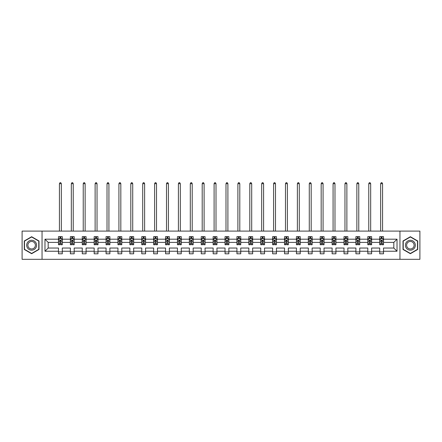 <?xml version="1.0" encoding="UTF-8"?>
<svg xmlns="http://www.w3.org/2000/svg" width="442" height="442" viewBox="0 0 442 442"><rect width="100%" height="100%" fill="white"/><g stroke="black" fill="none" stroke-linecap="round" stroke-linejoin="round"><path stroke-width="0.66" d="M399.955 259.321L419.9 259.321L419.9 231.105L399.955 231.105L399.955 259.321L42.045 259.321L42.045 231.105L22.1 231.105L22.1 259.321L42.045 259.321M383.523 251.238L383.523 248.034L393.816 248.034L397.021 251.238L383.523 251.238L383.523 253.796L379.706 253.796L379.706 251.238L371.623 251.238L371.623 253.796L367.81 253.796L367.81 251.238L359.727 251.238L359.727 253.796L355.915 253.796L355.915 251.238L347.832 251.238L347.832 253.796L344.014 253.796L344.014 251.238L335.931 251.238L335.931 253.796L332.119 253.796L332.119 251.238L324.036 251.238L324.036 253.796L320.223 253.796L320.223 251.238L312.135 251.238L312.135 253.796L308.323 253.796L308.323 251.238L300.24 251.238L300.24 253.796L296.427 253.796L296.427 251.238L288.344 251.238L288.344 253.796L284.526 253.796L284.526 251.238L276.443 251.238L276.443 253.796L272.631 253.796L272.631 251.238L264.548 251.238L264.548 253.796L260.736 253.796L260.736 251.238L252.653 251.238L252.653 253.796L248.835 253.796L248.835 251.238L240.752 251.238L240.752 253.796L236.94 253.796L236.94 251.238L228.857 251.238L228.857 253.796L225.044 253.796L225.044 251.238L216.956 251.238L216.956 253.796L213.143 253.796L213.143 251.238L205.06 251.238L205.06 253.796L201.248 253.796L201.248 251.238L193.165 251.238L193.165 253.796L189.347 253.796L189.347 251.238L181.264 251.238L181.264 253.796L177.452 253.796L177.452 251.238L169.369 251.238L169.369 253.796L165.557 253.796L165.557 251.238L157.474 251.238L157.474 253.796L153.656 253.796L153.656 251.238L145.573 251.238L145.573 253.796L141.76 253.796L141.76 251.238L133.677 251.238L133.677 253.796L129.865 253.796L129.865 251.238L121.777 251.238L121.777 253.796L117.964 253.796L117.964 251.238L109.881 251.238L109.881 253.796L106.069 253.796L106.069 251.238L97.986 251.238L97.986 253.796L94.168 253.796L94.168 251.238L86.085 251.238L86.085 253.796L82.273 253.796L82.273 251.238L74.19 251.238L74.19 253.796L70.377 253.796L70.377 251.238L62.294 251.238L62.294 253.796L58.477 253.796L58.477 251.238L44.979 251.238L44.979 239.188L58.477 239.188L58.477 236.636L62.294 236.636L62.294 239.188L70.377 239.188L70.377 236.636L74.19 236.636L74.19 239.188L82.273 239.188L82.273 236.636L86.085 236.636L86.085 239.188L94.168 239.188L94.168 236.636L97.986 236.636L97.986 239.188L106.069 239.188L106.069 236.636L109.881 236.636L109.881 239.188L117.964 239.188L117.964 236.636L121.777 236.636L121.777 239.188L129.865 239.188L129.865 236.636L133.677 236.636L133.677 239.188L141.76 239.188L141.76 236.636L145.573 236.636L145.573 239.188L153.656 239.188L153.656 236.636L157.474 236.636L157.474 239.188L165.557 239.188L165.557 236.636L169.369 236.636L169.369 239.188L177.452 239.188L177.452 236.636L181.264 236.636L181.264 239.188L189.347 239.188L189.347 236.636L193.165 236.636L193.165 239.188L201.248 239.188L201.248 236.636L205.06 236.636L205.06 239.188L213.143 239.188L213.143 236.636L216.956 236.636L216.956 239.188L225.044 239.188L225.044 236.636L228.857 236.636L228.857 239.188L236.94 239.188L236.94 236.636L240.752 236.636L240.752 239.188L248.835 239.188L248.835 236.636L252.653 236.636L252.653 239.188L260.736 239.188L260.736 236.636L264.548 236.636L264.548 239.188L272.631 239.188L272.631 236.636L276.443 236.636L276.443 239.188L284.526 239.188L284.526 236.636L288.344 236.636L288.344 239.188L296.427 239.188L296.427 236.636L300.24 236.636L300.24 239.188L308.323 239.188L308.323 236.636L312.135 236.636L312.135 239.188L320.223 239.188L320.223 236.636L324.036 236.636L324.036 239.188L332.119 239.188L332.119 236.636L335.931 236.636L335.931 239.188L344.014 239.188L344.014 236.636L347.832 236.636L347.832 239.188L355.915 239.188L355.915 236.636L359.727 236.636L359.727 239.188L367.81 239.188L367.81 236.636L371.623 236.636L371.623 239.188L379.706 239.188L379.706 236.636L383.523 236.636L383.523 239.188L397.021 239.188L397.021 251.238M399.955 231.105L42.045 231.105M379.706 239.188L379.706 242.393L371.623 242.393L371.623 239.188M371.623 251.238L371.623 248.034L379.706 248.034L379.706 251.238M367.81 239.188L367.81 242.393L359.727 242.393L359.727 239.188M359.727 251.238L359.727 248.034L367.81 248.034L367.81 251.238M355.915 239.188L355.915 242.393L347.832 242.393L347.832 239.188M347.832 251.238L347.832 248.034L355.915 248.034L355.915 251.238M344.014 239.188L344.014 242.393L335.931 242.393L335.931 239.188M335.931 251.238L335.931 248.034L344.014 248.034L344.014 251.238M332.119 239.188L332.119 242.393L324.036 242.393L324.036 239.188M324.036 251.238L324.036 248.034L332.119 248.034L332.119 251.238M320.223 239.188L320.223 242.393L312.135 242.393L312.135 239.188M312.135 251.238L312.135 248.034L320.223 248.034L320.223 251.238M308.323 239.188L308.323 242.393L300.24 242.393L300.24 239.188M300.24 251.238L300.24 248.034L308.323 248.034L308.323 251.238M296.427 239.188L296.427 242.393L288.344 242.393L288.344 239.188M288.344 251.238L288.344 248.034L296.427 248.034L296.427 251.238M284.526 239.188L284.526 242.393L276.443 242.393L276.443 239.188M276.443 251.238L276.443 248.034L284.526 248.034L284.526 251.238M272.631 239.188L272.631 242.393L264.548 242.393L264.548 239.188M264.548 251.238L264.548 248.034L272.631 248.034L272.631 251.238M260.736 239.188L260.736 242.393L252.653 242.393L252.653 239.188M252.653 251.238L252.653 248.034L260.736 248.034L260.736 251.238M248.835 239.188L248.835 242.393L240.752 242.393L240.752 239.188M240.752 251.238L240.752 248.034L248.835 248.034L248.835 251.238M236.94 239.188L236.94 242.393L228.857 242.393L228.857 239.188M228.857 251.238L228.857 248.034L236.94 248.034L236.94 251.238M225.044 239.188L225.044 242.393L216.956 242.393L216.956 239.188M216.956 251.238L216.956 248.034L225.044 248.034L225.044 251.238M213.143 239.188L213.143 242.393L205.06 242.393L205.06 239.188M205.06 251.238L205.06 248.034L213.143 248.034L213.143 251.238M201.248 239.188L201.248 242.393L193.165 242.393L193.165 239.188M193.165 251.238L193.165 248.034L201.248 248.034L201.248 251.238M189.347 239.188L189.347 242.393L181.264 242.393L181.264 239.188M181.264 251.238L181.264 248.034L189.347 248.034L189.347 251.238M177.452 239.188L177.452 242.393L169.369 242.393L169.369 239.188M169.369 251.238L169.369 248.034L177.452 248.034L177.452 251.238M165.557 239.188L165.557 242.393L157.474 242.393L157.474 239.188M157.474 251.238L157.474 248.034L165.557 248.034L165.557 251.238M153.656 239.188L153.656 242.393L145.573 242.393L145.573 239.188M145.573 251.238L145.573 248.034L153.656 248.034L153.656 251.238M141.76 239.188L141.76 242.393L133.677 242.393L133.677 239.188M133.677 251.238L133.677 248.034L141.76 248.034L141.76 251.238M129.865 239.188L129.865 242.393L121.777 242.393L121.777 239.188M121.777 251.238L121.777 248.034L129.865 248.034L129.865 251.238M117.964 239.188L117.964 242.393L109.881 242.393L109.881 239.188M109.881 251.238L109.881 248.034L117.964 248.034L117.964 251.238M106.069 239.188L106.069 242.393L97.986 242.393L97.986 239.188M97.986 251.238L97.986 248.034L106.069 248.034L106.069 251.238M94.168 239.188L94.168 242.393L86.085 242.393L86.085 239.188M86.085 251.238L86.085 248.034L94.168 248.034L94.168 251.238M82.273 239.188L82.273 242.393L74.19 242.393L74.19 239.188M74.19 251.238L74.19 248.034L82.273 248.034L82.273 251.238M70.377 239.188L70.377 242.393L62.294 242.393L62.294 239.188M62.294 251.238L62.294 248.034L70.377 248.034L70.377 251.238M58.477 239.188L58.477 242.393L48.184 242.393L48.184 248.034L58.477 248.034L58.477 251.238M44.979 239.188L48.184 242.393M393.816 248.034L393.816 242.393L383.523 242.393L383.523 239.188M381.159 238.542L382.07 238.542M369.258 238.542L370.175 238.542M357.363 238.542L358.28 238.542M345.467 238.542L346.379 238.542M333.566 238.542L334.483 238.542M321.671 238.542L322.588 238.542M309.77 238.542L310.687 238.542M297.875 238.542L298.792 238.542M285.98 238.542L286.891 238.542M274.079 238.542L274.996 238.542M262.183 238.542L263.101 238.542M250.288 238.542L251.2 238.542M238.387 238.542L239.304 238.542M226.492 238.542L227.409 238.542M214.591 238.542L215.508 238.542M202.696 238.542L203.613 238.542M190.8 238.542L191.712 238.542M178.9 238.542L179.817 238.542M167.004 238.542L167.921 238.542M155.109 238.542L156.02 238.542M143.208 238.542L144.125 238.542M131.313 238.542L132.23 238.542M119.412 238.542L120.329 238.542M107.516 238.542L108.434 238.542M95.621 238.542L96.533 238.542M83.72 238.542L84.637 238.542M71.825 238.542L72.742 238.542M59.93 238.542L60.841 238.542M58.477 251.885L62.294 251.885M70.377 251.885L74.19 251.885M82.273 251.885L86.085 251.885M94.168 251.885L97.986 251.885M106.069 251.885L109.881 251.885M117.964 251.885L121.777 251.885M129.865 251.885L133.677 251.885M141.76 251.885L145.573 251.885M153.656 251.885L157.474 251.885M165.557 251.885L169.369 251.885M177.452 251.885L181.264 251.885M189.347 251.885L193.165 251.885M201.248 251.885L205.06 251.885M213.143 251.885L216.956 251.885M225.044 251.885L228.857 251.885M236.94 251.885L240.752 251.885M248.835 251.885L252.653 251.885M260.736 251.885L264.548 251.885M272.631 251.885L276.443 251.885M284.526 251.885L288.344 251.885M296.427 251.885L300.24 251.885M308.323 251.885L312.135 251.885M320.223 251.885L324.036 251.885M332.119 251.885L335.931 251.885M344.014 251.885L347.832 251.885M355.915 251.885L359.727 251.885M367.81 251.885L371.623 251.885M379.706 251.885L383.523 251.885M48.184 248.034L44.979 251.238M397.021 239.188L393.816 242.393M38.995 240.967L31.631 236.719L24.271 240.967L24.271 249.465L31.631 253.714L38.995 249.465L38.995 240.967M403.005 240.967L403.005 249.465L410.369 253.714L417.729 249.465L417.729 240.967L410.369 236.719L403.005 240.967M60.841 237.625L59.93 237.625M59.195 238.669L58.477 238.669L58.477 236.636L59.93 236.636L59.93 238.581M58.477 243.802L58.477 244.757L59.93 244.757L59.93 243.802L58.477 243.802L58.477 242.393M62.294 242.393L62.294 244.757L60.841 244.757L60.841 240.675L59.93 240.675L59.93 243.802M61.576 238.669L62.294 238.669L62.294 236.636L60.841 236.636L60.841 238.581M62.294 240.105L61.532 238.581L59.239 238.581L58.477 240.105M61.339 231.105L61.339 183.668L59.432 183.668L59.432 231.105M59.432 183.668L60.001 182.679L60.764 182.679L61.339 183.668M72.742 237.625L71.825 237.625M71.09 238.669L70.377 238.669L70.377 236.636L71.825 236.636L71.825 238.581M70.377 243.802L70.377 244.757L71.825 244.757L71.825 243.802L70.377 243.802L70.377 242.393M74.19 242.393L74.19 244.757L72.742 244.757L72.742 240.675L71.825 240.675L71.825 243.802M73.471 238.669L74.19 238.669L74.19 236.636L72.742 236.636L72.742 238.581M74.19 240.105L73.427 238.581L71.14 238.581L70.377 240.105M73.234 231.105L73.234 183.668L71.328 183.668L71.328 231.105M71.328 183.668L71.902 182.679L72.665 182.679L73.234 183.668M84.637 237.625L83.72 237.625M82.991 238.669L82.273 238.669L82.273 236.636L83.72 236.636L83.72 238.581M82.273 243.802L82.273 244.757L83.72 244.757L83.72 243.802L82.273 243.802L82.273 242.393M86.085 242.393L86.085 244.757L84.637 244.757L84.637 240.675L83.72 240.675L83.72 243.802M85.372 238.669L86.085 238.669L86.085 236.636L84.637 236.636L84.637 238.581M86.085 240.105L85.323 238.581L83.035 238.581L82.273 240.105M85.135 231.105L85.135 183.668L83.229 183.668L83.229 231.105M83.229 183.668L83.798 182.679L84.56 182.679L85.135 183.668M27.338 242.735A4.956 4.956 0 0 0 29.155 249.509A4.956 4.956 0 0 0 35.924 247.691A4.956 4.956 0 0 0 34.111 240.923A4.956 4.956 0 0 0 27.338 242.735M28.382 243.338A3.751 3.751 0 0 0 29.758 248.465A3.751 3.751 0 0 0 34.885 247.089A3.751 3.751 0 0 0 33.509 241.962A3.751 3.751 0 0 0 28.382 243.338M38.763 241.1L38.763 249.332L31.631 253.448L24.503 249.332L24.503 241.1L31.631 236.978L38.763 241.1M406.076 242.735A4.956 4.956 0 0 0 407.889 249.509A4.956 4.956 0 0 0 414.662 247.691A4.956 4.956 0 0 0 412.845 240.923A4.956 4.956 0 0 0 406.076 242.735M407.115 243.338A3.751 3.751 0 0 0 408.491 248.465A3.751 3.751 0 0 0 413.618 247.089A3.751 3.751 0 0 0 412.242 241.962A3.751 3.751 0 0 0 407.115 243.338M417.497 241.1L417.497 249.332L410.369 253.448L403.237 249.332L403.237 241.1L410.369 236.978L417.497 241.1M96.533 237.625L95.621 237.625M94.886 238.669L94.168 238.669L94.168 236.636L95.621 236.636L95.621 238.581M94.168 243.802L94.168 244.757L95.621 244.757L95.621 243.802L94.168 243.802L94.168 242.393M97.986 242.393L97.986 244.757L96.533 244.757L96.533 240.675L95.621 240.675L95.621 243.802M97.268 238.669L97.986 238.669L97.986 236.636L96.533 236.636L96.533 238.581M97.986 240.105L97.223 238.581L94.936 238.581L94.168 240.105M97.03 231.105L97.03 183.668L95.124 183.668L95.124 231.105M95.124 183.668L95.699 182.679L96.461 182.679L97.03 183.668M108.434 237.625L107.516 237.625M106.787 238.669L106.069 238.669L106.069 236.636L107.516 236.636L107.516 238.581M106.069 243.802L106.069 244.757L107.516 244.757L107.516 243.802L106.069 243.802L106.069 242.393M109.881 242.393L109.881 244.757L108.434 244.757L108.434 240.675L107.516 240.675L107.516 243.802M109.163 238.669L109.881 238.669L109.881 236.636L108.434 236.636L108.434 238.581M109.881 240.105L109.119 238.581L106.831 238.581L106.069 240.105M108.925 231.105L108.925 183.668L107.019 183.668L107.019 231.105M107.019 183.668L107.594 182.679L108.356 182.679L108.925 183.668M120.329 237.625L119.412 237.625M118.683 238.669L117.964 238.669L117.964 236.636L119.412 236.636L119.412 238.581M117.964 243.802L117.964 244.757L119.412 244.757L119.412 243.802L117.964 243.802L117.964 242.393M121.777 242.393L121.777 244.757L120.329 244.757L120.329 240.675L119.412 240.675L119.412 243.802M121.064 238.669L121.777 238.669L121.777 236.636L120.329 236.636L120.329 238.581M121.777 240.105L121.014 238.581L118.727 238.581L117.964 240.105M120.826 231.105L120.826 183.668L118.92 183.668L118.92 231.105M118.92 183.668L119.489 182.679L120.252 182.679L120.826 183.668M132.23 237.625L131.313 237.625M130.578 238.669L129.865 238.669L129.865 236.636L131.313 236.636L131.313 238.581M129.865 243.802L129.865 244.757L131.313 244.757L131.313 243.802L129.865 243.802L129.865 242.393M133.677 242.393L133.677 244.757L132.23 244.757L132.23 240.675L131.313 240.675L131.313 243.802M132.959 238.669L133.677 238.669L133.677 236.636L132.23 236.636L132.23 238.581M133.677 240.105L132.915 238.581L130.628 238.581L129.865 240.105M132.722 231.105L132.722 183.668L130.815 183.668L130.815 231.105M130.815 183.668L131.39 182.679L132.152 182.679L132.722 183.668M144.125 237.625L143.208 237.625M142.479 238.669L141.76 238.669L141.76 236.636L143.208 236.636L143.208 238.581M141.76 243.802L141.76 244.757L143.208 244.757L143.208 243.802L141.76 243.802L141.76 242.393M145.573 242.393L145.573 244.757L144.125 244.757L144.125 240.675L143.208 240.675L143.208 243.802M144.854 238.669L145.573 238.669L145.573 236.636L144.125 236.636L144.125 238.581M145.573 240.105L144.81 238.581L142.523 238.581L141.76 240.105M144.622 231.105L144.622 183.668L142.716 183.668L142.716 231.105M142.716 183.668L143.285 182.679L144.048 182.679L144.622 183.668M156.02 237.625L155.109 237.625M154.374 238.669L153.656 238.669L153.656 236.636L155.109 236.636L155.109 238.581M153.656 243.802L153.656 244.757L155.109 244.757L155.109 243.802L153.656 243.802L153.656 242.393M157.474 242.393L157.474 244.757L156.02 244.757L156.02 240.675L155.109 240.675L155.109 243.802M156.755 238.669L157.474 238.669L157.474 236.636L156.02 236.636L156.02 238.581M157.474 240.105L156.706 238.581L154.418 238.581L153.656 240.105M156.518 231.105L156.518 183.668L154.612 183.668L154.612 231.105M154.612 183.668L155.181 182.679L155.943 182.679L156.518 183.668M167.921 237.625L167.004 237.625M166.269 238.669L165.557 238.669L165.557 236.636L167.004 236.636L167.004 238.581M165.557 243.802L165.557 244.757L167.004 244.757L167.004 243.802L165.557 243.802L165.557 242.393M169.369 242.393L169.369 244.757L167.921 244.757L167.921 240.675L167.004 240.675L167.004 243.802M168.651 238.669L169.369 238.669L169.369 236.636L167.921 236.636L167.921 238.581M169.369 240.105L168.606 238.581L166.319 238.581L165.557 240.105M168.413 231.105L168.413 183.668L166.507 183.668L166.507 231.105M166.507 183.668L167.082 182.679L167.844 182.679L168.413 183.668M179.817 237.625L178.9 237.625M178.17 238.669L177.452 238.669L177.452 236.636L178.9 236.636L178.9 238.581M177.452 243.802L177.452 244.757L178.9 244.757L178.9 243.802L177.452 243.802L177.452 242.393M181.264 242.393L181.264 244.757L179.817 244.757L179.817 240.675L178.9 240.675L178.9 243.802M180.551 238.669L181.264 238.669L181.264 236.636L179.817 236.636L179.817 238.581M181.264 240.105L180.502 238.581L178.214 238.581L177.452 240.105M180.314 231.105L180.314 183.668L178.408 183.668L178.408 231.105M178.408 183.668L178.977 182.679L179.739 182.679L180.314 183.668M191.712 237.625L190.8 237.625M190.066 238.669L189.347 238.669L189.347 236.636L190.8 236.636L190.8 238.581M189.347 243.802L189.347 244.757L190.8 244.757L190.8 243.802L189.347 243.802L189.347 242.393M193.165 242.393L193.165 244.757L191.712 244.757L191.712 240.675L190.8 240.675L190.8 243.802M192.447 238.669L193.165 238.669L193.165 236.636L191.712 236.636L191.712 238.581M193.165 240.105L192.403 238.581L190.115 238.581L189.347 240.105M192.209 231.105L192.209 183.668L190.303 183.668L190.303 231.105M190.303 183.668L190.878 182.679L191.64 182.679L192.209 183.668M203.613 237.625L202.696 237.625M201.966 238.669L201.248 238.669L201.248 236.636L202.696 236.636L202.696 238.581M201.248 243.802L201.248 244.757L202.696 244.757L202.696 243.802L201.248 243.802L201.248 242.393M205.06 242.393L205.06 244.757L203.613 244.757L203.613 240.675L202.696 240.675L202.696 243.802M204.342 238.669L205.06 238.669L205.06 236.636L203.613 236.636L203.613 238.581M205.06 240.105L204.298 238.581L202.011 238.581L201.248 240.105M204.105 231.105L204.105 183.668L202.198 183.668L202.198 231.105M202.198 183.668L202.773 182.679L203.535 182.679L204.105 183.668M215.508 237.625L214.591 237.625M213.862 238.669L213.143 238.669L213.143 236.636L214.591 236.636L214.591 238.581M213.143 243.802L213.143 244.757L214.591 244.757L214.591 243.802L213.143 243.802L213.143 242.393M216.956 242.393L216.956 244.757L215.508 244.757L215.508 240.675L214.591 240.675L214.591 243.802M216.243 238.669L216.956 238.669L216.956 236.636L215.508 236.636L215.508 238.581M216.956 240.105L216.193 238.581L213.906 238.581L213.143 240.105M216.005 231.105L216.005 183.668L214.099 183.668L214.099 231.105M214.099 183.668L214.668 182.679L215.431 182.679L216.005 183.668M227.409 237.625L226.492 237.625M225.757 238.669L225.044 238.669L225.044 236.636L226.492 236.636L226.492 238.581M225.044 243.802L225.044 244.757L226.492 244.757L226.492 243.802L225.044 243.802L225.044 242.393M228.857 242.393L228.857 244.757L227.409 244.757L227.409 240.675L226.492 240.675L226.492 243.802M228.138 238.669L228.857 238.669L228.857 236.636L227.409 236.636L227.409 238.581M228.857 240.105L228.094 238.581L225.807 238.581L225.044 240.105M227.901 231.105L227.901 183.668L225.995 183.668L225.995 231.105M225.995 183.668L226.569 182.679L227.332 182.679L227.901 183.668M239.304 237.625L238.387 237.625M237.658 238.669L236.94 238.669L236.94 236.636L238.387 236.636L238.387 238.581M236.94 243.802L236.94 244.757L238.387 244.757L238.387 243.802L236.94 243.802L236.94 242.393M240.752 242.393L240.752 244.757L239.304 244.757L239.304 240.675L238.387 240.675L238.387 243.802M240.034 238.669L240.752 238.669L240.752 236.636L239.304 236.636L239.304 238.581M240.752 240.105L239.989 238.581L237.702 238.581L236.94 240.105M239.802 231.105L239.802 183.668L237.895 183.668L237.895 231.105M237.895 183.668L238.465 182.679L239.227 182.679L239.802 183.668M251.2 237.625L250.288 237.625M249.553 238.669L248.835 238.669L248.835 236.636L250.288 236.636L250.288 238.581M248.835 243.802L248.835 244.757L250.288 244.757L250.288 243.802L248.835 243.802L248.835 242.393M252.653 242.393L252.653 244.757L251.2 244.757L251.2 240.675L250.288 240.675L250.288 243.802M251.934 238.669L252.653 238.669L252.653 236.636L251.2 236.636L251.2 238.581M252.653 240.105L251.885 238.581L249.597 238.581L248.835 240.105M251.697 231.105L251.697 183.668L249.791 183.668L249.791 231.105M249.791 183.668L250.36 182.679L251.122 182.679L251.697 183.668M263.101 237.625L262.183 237.625M261.449 238.669L260.736 238.669L260.736 236.636L262.183 236.636L262.183 238.581M260.736 243.802L260.736 244.757L262.183 244.757L262.183 243.802L260.736 243.802L260.736 242.393M264.548 242.393L264.548 244.757L263.101 244.757L263.101 240.675L262.183 240.675L262.183 243.802M263.83 238.669L264.548 238.669L264.548 236.636L263.101 236.636L263.101 238.581M264.548 240.105L263.786 238.581L261.498 238.581L260.736 240.105M263.592 231.105L263.592 183.668L261.686 183.668L261.686 231.105M261.686 183.668L262.261 182.679L263.023 182.679L263.592 183.668M274.996 237.625L274.079 237.625M273.349 238.669L272.631 238.669L272.631 236.636L274.079 236.636L274.079 238.581M272.631 243.802L272.631 244.757L274.079 244.757L274.079 243.802L272.631 243.802L272.631 242.393M276.443 242.393L276.443 244.757L274.996 244.757L274.996 240.675L274.079 240.675L274.079 243.802M275.731 238.669L276.443 238.669L276.443 236.636L274.996 236.636L274.996 238.581M276.443 240.105L275.681 238.581L273.394 238.581L272.631 240.105M275.493 231.105L275.493 183.668L273.587 183.668L273.587 231.105M273.587 183.668L274.156 182.679L274.918 182.679L275.493 183.668M286.891 237.625L285.98 237.625M285.245 238.669L284.526 238.669L284.526 236.636L285.98 236.636L285.98 238.581M284.526 243.802L284.526 244.757L285.98 244.757L285.98 243.802L284.526 243.802L284.526 242.393M288.344 242.393L288.344 244.757L286.891 244.757L286.891 240.675L285.98 240.675L285.98 243.802M287.626 238.669L288.344 238.669L288.344 236.636L286.891 236.636L286.891 238.581M288.344 240.105L287.582 238.581L285.294 238.581L284.526 240.105M287.388 231.105L287.388 183.668L285.482 183.668L285.482 231.105M285.482 183.668L286.057 182.679L286.819 182.679L287.388 183.668M298.792 237.625L297.875 237.625M297.146 238.669L296.427 238.669L296.427 236.636L297.875 236.636L297.875 238.581M296.427 243.802L296.427 244.757L297.875 244.757L297.875 243.802L296.427 243.802L296.427 242.393M300.24 242.393L300.24 244.757L298.792 244.757L298.792 240.675L297.875 240.675L297.875 243.802M299.521 238.669L300.24 238.669L300.24 236.636L298.792 236.636L298.792 238.581M300.24 240.105L299.477 238.581L297.19 238.581L296.427 240.105M299.284 231.105L299.284 183.668L297.378 183.668L297.378 231.105M297.378 183.668L297.952 182.679L298.715 182.679L299.284 183.668M310.687 237.625L309.77 237.625M309.041 238.669L308.323 238.669L308.323 236.636L309.77 236.636L309.77 238.581M308.323 243.802L308.323 244.757L309.77 244.757L309.77 243.802L308.323 243.802L308.323 242.393M312.135 242.393L312.135 244.757L310.687 244.757L310.687 240.675L309.77 240.675L309.77 243.802M311.422 238.669L312.135 238.669L312.135 236.636L310.687 236.636L310.687 238.581M312.135 240.105L311.372 238.581L309.085 238.581L308.323 240.105M311.185 231.105L311.185 183.668L309.278 183.668L309.278 231.105M309.278 183.668L309.848 182.679L310.61 182.679L311.185 183.668M322.588 237.625L321.671 237.625M320.936 238.669L320.223 238.669L320.223 236.636L321.671 236.636L321.671 238.581M320.223 243.802L320.223 244.757L321.671 244.757L321.671 243.802L320.223 243.802L320.223 242.393M324.036 242.393L324.036 244.757L322.588 244.757L322.588 240.675L321.671 240.675L321.671 243.802M323.317 238.669L324.036 238.669L324.036 236.636L322.588 236.636L322.588 238.581M324.036 240.105L323.273 238.581L320.986 238.581L320.223 240.105M323.08 231.105L323.08 183.668L321.174 183.668L321.174 231.105M321.174 183.668L321.748 182.679L322.511 182.679L323.08 183.668M334.483 237.625L333.566 237.625M332.837 238.669L332.119 238.669L332.119 236.636L333.566 236.636L333.566 238.581M332.119 243.802L332.119 244.757L333.566 244.757L333.566 243.802L332.119 243.802L332.119 242.393M335.931 242.393L335.931 244.757L334.483 244.757L334.483 240.675L333.566 240.675L333.566 243.802M335.213 238.669L335.931 238.669L335.931 236.636L334.483 236.636L334.483 238.581M335.931 240.105L335.169 238.581L332.881 238.581L332.119 240.105M334.981 231.105L334.981 183.668L333.075 183.668L333.075 231.105M333.075 183.668L333.644 182.679L334.406 182.679L334.981 183.668M346.379 237.625L345.467 237.625M344.732 238.669L344.014 238.669L344.014 236.636L345.467 236.636L345.467 238.581M344.014 243.802L344.014 244.757L345.467 244.757L345.467 243.802L344.014 243.802L344.014 242.393M347.832 242.393L347.832 244.757L346.379 244.757L346.379 240.675L345.467 240.675L345.467 243.802M347.114 238.669L347.832 238.669L347.832 236.636L346.379 236.636L346.379 238.581M347.832 240.105L347.064 238.581L344.777 238.581L344.014 240.105M346.876 231.105L346.876 183.668L344.97 183.668L344.97 231.105M344.97 183.668L345.539 182.679L346.301 182.679L346.876 183.668M358.28 237.625L357.363 237.625M356.628 238.669L355.915 238.669L355.915 236.636L357.363 236.636L357.363 238.581M355.915 243.802L355.915 244.757L357.363 244.757L357.363 243.802L355.915 243.802L355.915 242.393M359.727 242.393L359.727 244.757L358.28 244.757L358.28 240.675L357.363 240.675L357.363 243.802M359.009 238.669L359.727 238.669L359.727 236.636L358.28 236.636L358.28 238.581M359.727 240.105L358.965 238.581L356.677 238.581L355.915 240.105M358.771 231.105L358.771 183.668L356.865 183.668L356.865 231.105M356.865 183.668L357.44 182.679L358.202 182.679L358.771 183.668M370.175 237.625L369.258 237.625M368.529 238.669L367.81 238.669L367.81 236.636L369.258 236.636L369.258 238.581M367.81 243.802L367.81 244.757L369.258 244.757L369.258 243.802L367.81 243.802L367.81 242.393M371.623 242.393L371.623 244.757L370.175 244.757L370.175 240.675L369.258 240.675L369.258 243.802M370.91 238.669L371.623 238.669L371.623 236.636L370.175 236.636L370.175 238.581M371.623 240.105L370.86 238.581L368.573 238.581L367.81 240.105M370.672 231.105L370.672 183.668L368.766 183.668L368.766 231.105M368.766 183.668L369.335 182.679L370.098 182.679L370.672 183.668M382.07 237.625L381.159 237.625M380.424 238.669L379.706 238.669L379.706 236.636L381.159 236.636L381.159 238.581M379.706 243.802L379.706 244.757L381.159 244.757L381.159 243.802L379.706 243.802L379.706 242.393M383.523 242.393L383.523 244.757L382.07 244.757L382.07 240.675L381.159 240.675L381.159 243.802M382.805 238.669L383.523 238.669L383.523 236.636L382.07 236.636L382.07 238.581M383.523 240.105L382.761 238.581L380.468 238.581L379.706 240.105M382.568 231.105L382.568 183.668L380.661 183.668L380.661 231.105M380.661 183.668L381.236 182.679L381.998 182.679L382.568 183.668M62.272 240.067L58.499 240.067M62.294 243.802L60.841 243.802M59.93 241.757L58.477 241.757M62.294 241.757L60.841 241.757M60.841 238.111L59.93 238.111M74.168 240.067L70.394 240.067M74.19 243.802L72.742 243.802M71.825 241.757L70.377 241.757M74.19 241.757L72.742 241.757M72.742 238.111L71.825 238.111M86.068 240.067L82.295 240.067M86.085 243.802L84.637 243.802M83.72 241.757L82.273 241.757M86.085 241.757L84.637 241.757M84.637 238.111L83.72 238.111M97.964 240.067L94.19 240.067M97.986 243.802L96.533 243.802M95.621 241.757L94.168 241.757M97.986 241.757L96.533 241.757M96.533 238.111L95.621 238.111M109.865 240.067L106.086 240.067M109.881 243.802L108.434 243.802M107.516 241.757L106.069 241.757M109.881 241.757L108.434 241.757M108.434 238.111L107.516 238.111M121.76 240.067L117.986 240.067M121.777 243.802L120.329 243.802M119.412 241.757L117.964 241.757M121.777 241.757L120.329 241.757M120.329 238.111L119.412 238.111M133.655 240.067L129.882 240.067M133.677 243.802L132.23 243.802M131.313 241.757L129.865 241.757M133.677 241.757L132.23 241.757M132.23 238.111L131.313 238.111M145.556 240.067L141.777 240.067M145.573 243.802L144.125 243.802M143.208 241.757L141.76 241.757M145.573 241.757L144.125 241.757M144.125 238.111L143.208 238.111M157.451 240.067L153.678 240.067M157.474 243.802L156.02 243.802M155.109 241.757L153.656 241.757M157.474 241.757L156.02 241.757M156.02 238.111L155.109 238.111M169.347 240.067L165.573 240.067M169.369 243.802L167.921 243.802M167.004 241.757L165.557 241.757M169.369 241.757L167.921 241.757M167.921 238.111L167.004 238.111M181.248 240.067L177.474 240.067M181.264 243.802L179.817 243.802M178.9 241.757L177.452 241.757M181.264 241.757L179.817 241.757M179.817 238.111L178.9 238.111M193.143 240.067L189.369 240.067M193.165 243.802L191.712 243.802M190.8 241.757L189.347 241.757M193.165 241.757L191.712 241.757M191.712 238.111L190.8 238.111M205.044 240.067L201.265 240.067M205.06 243.802L203.613 243.802M202.696 241.757L201.248 241.757M205.06 241.757L203.613 241.757M203.613 238.111L202.696 238.111M216.939 240.067L213.166 240.067M216.956 243.802L215.508 243.802M214.591 241.757L213.143 241.757M216.956 241.757L215.508 241.757M215.508 238.111L214.591 238.111M228.834 240.067L225.061 240.067M228.857 243.802L227.409 243.802M226.492 241.757L225.044 241.757M228.857 241.757L227.409 241.757M227.409 238.111L226.492 238.111M240.735 240.067L236.956 240.067M240.752 243.802L239.304 243.802M238.387 241.757L236.94 241.757M240.752 241.757L239.304 241.757M239.304 238.111L238.387 238.111M252.631 240.067L248.857 240.067M252.653 243.802L251.2 243.802M250.288 241.757L248.835 241.757M252.653 241.757L251.2 241.757M251.2 238.111L250.288 238.111M264.526 240.067L260.752 240.067M264.548 243.802L263.101 243.802M262.183 241.757L260.736 241.757M264.548 241.757L263.101 241.757M263.101 238.111L262.183 238.111M276.427 240.067L272.653 240.067M276.443 243.802L274.996 243.802M274.079 241.757L272.631 241.757M276.443 241.757L274.996 241.757M274.996 238.111L274.079 238.111M288.322 240.067L284.549 240.067M288.344 243.802L286.891 243.802M285.98 241.757L284.526 241.757M288.344 241.757L286.891 241.757M286.891 238.111L285.98 238.111M300.223 240.067L296.444 240.067M300.24 243.802L298.792 243.802M297.875 241.757L296.427 241.757M300.24 241.757L298.792 241.757M298.792 238.111L297.875 238.111M312.118 240.067L308.345 240.067M312.135 243.802L310.687 243.802M309.77 241.757L308.323 241.757M312.135 241.757L310.687 241.757M310.687 238.111L309.77 238.111M324.014 240.067L320.24 240.067M324.036 243.802L322.588 243.802M321.671 241.757L320.223 241.757M324.036 241.757L322.588 241.757M322.588 238.111L321.671 238.111M335.914 240.067L332.135 240.067M335.931 243.802L334.483 243.802M333.566 241.757L332.119 241.757M335.931 241.757L334.483 241.757M334.483 238.111L333.566 238.111M347.81 240.067L344.036 240.067M347.832 243.802L346.379 243.802M345.467 241.757L344.014 241.757M347.832 241.757L346.379 241.757M346.379 238.111L345.467 238.111M359.705 240.067L355.932 240.067M359.727 243.802L358.28 243.802M357.363 241.757L355.915 241.757M359.727 241.757L358.28 241.757M358.28 238.111L357.363 238.111M371.606 240.067L367.832 240.067M371.623 243.802L370.175 243.802M369.258 241.757L367.81 241.757M371.623 241.757L370.175 241.757M370.175 238.111L369.258 238.111M383.501 240.067L379.728 240.067M383.523 243.802L382.07 243.802M381.159 241.757L379.706 241.757M383.523 241.757L382.07 241.757M382.07 238.111L381.159 238.111"/></g></svg>
